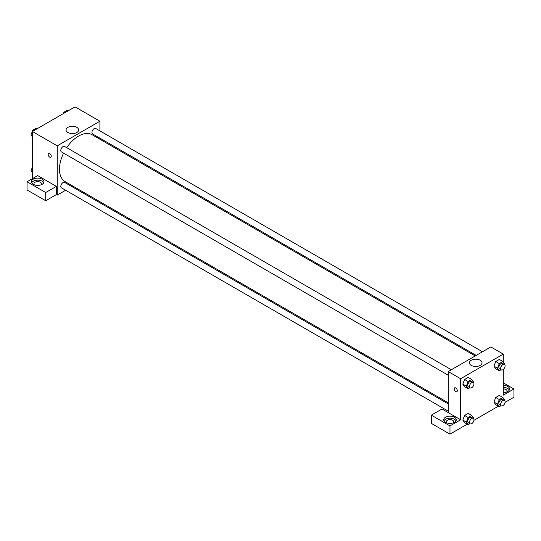 <?xml version="1.0" encoding="UTF-8"?>
<svg xmlns="http://www.w3.org/2000/svg" width="541" height="541" viewBox="0 0 541 541"><rect width="100%" height="100%" fill="white"/><g stroke="black" fill="none" stroke-linecap="round" stroke-linejoin="round"><path stroke-width="0.81" d="M32.379 178.679L32.379 131.483L75.03 106.861L99.909 121.225L99.909 130.895M99.909 138.151L99.909 139.247M67.909 127.372A6.303 3.638 180 0 1 74.773 126.58A6.303 3.638 180 0 1 78.668 129.948A6.303 3.638 180 0 1 72.366 133.586A6.303 3.638 180 0 1 66.063 129.948A6.303 3.638 180 0 1 67.909 127.372M65.63 190.256L57.258 195.091L57.258 145.847L32.379 131.483M57.258 145.847L99.909 121.225M48.609 153.434A2.198 1.271 -120 0 0 48.271 155.193A2.198 1.271 -120 0 0 49.711 157.133A2.198 1.271 60 0 1 48.271 155.193A2.198 1.271 60 0 1 48.609 153.434A2.198 1.271 60 0 1 50.807 154.706A2.198 1.271 60 0 1 50.807 157.242A2.198 1.271 60 0 1 49.704 157.133A2.198 1.271 -120 0 0 50.807 157.242M56.372 186.375L37.714 175.602L27.05 181.756L45.708 192.528L56.372 186.375L56.372 194.577L57.258 195.091M33.272 179.193A6.282 3.625 180 0 1 40.115 178.402A6.282 3.625 180 0 1 43.997 181.756A6.282 3.625 180 0 1 37.714 185.38A6.282 3.625 180 0 1 31.432 181.756A6.282 3.625 180 0 1 33.272 179.193M43.74 182.784A6.282 3.625 0 0 0 33.272 181.242A6.282 3.625 0 0 0 31.689 182.784M34.387 184.833A3.767 2.178 180 0 1 33.941 183.805A3.767 2.178 180 0 1 36.267 181.796A3.767 2.178 180 0 1 40.379 182.27A3.767 2.178 180 0 1 41.481 183.805A3.767 2.178 180 0 1 41.035 184.833M45.708 192.528L45.708 200.738L56.372 194.577M27.05 181.756L27.05 189.965L45.708 200.738M72.866 186.084L71.912 186.631M451.343 369.74L64.589 146.449A3.145 1.812 120 0 0 61.444 148.268A3.145 1.812 120 0 0 61.444 151.893L448.198 375.183M448.198 403.877L64.589 182.398A3.145 1.812 120 0 0 62.168 183.243A3.145 1.812 120 0 0 60.795 186.402A3.145 1.812 120 0 0 61.444 187.842L448.198 411.133M482.477 351.765L95.723 128.474A3.145 1.812 120 0 0 93.302 129.319A3.145 1.812 120 0 0 91.929 132.477A3.145 1.812 120 0 0 92.579 133.918L476.195 355.396M475.241 355.944L92.105 134.743A27.043 15.615 120 0 0 66.726 147.686M63.581 153.123A27.043 15.615 120 0 0 59.463 169.198A27.043 15.615 120 0 0 65.062 181.58L448.198 402.781M448.198 412.594L441.983 409.003L431.319 415.157L449.977 425.929L460.641 419.775L448.198 412.594L448.198 371.552L490.849 346.93L503.286 354.112L503.286 362.091M431.319 415.157L431.319 423.366L449.977 434.139L467.248 424.164M473.909 420.323L498.383 406.19M505.044 402.348L513.95 397.202L513.95 388.999L503.286 395.153L503.286 369.435M503.286 388.871A3.767 2.178 180 0 1 505.957 389.513A3.767 2.178 180 0 1 507.059 391.048A3.767 2.178 180 0 1 506.613 392.076M509.311 390.02A6.282 3.625 0 0 0 503.286 387.424M503.286 385.368A6.282 3.625 180 0 1 509.568 388.999A6.282 3.625 180 0 1 503.286 392.624M446.656 422.852A3.767 2.178 180 0 1 446.21 421.824A3.767 2.178 180 0 1 449.977 419.654A3.767 2.178 180 0 1 453.75 421.824A3.767 2.178 180 0 1 453.304 422.852M456.002 420.803A6.282 3.625 0 0 0 445.534 419.261A6.282 3.625 0 0 0 443.951 420.803M445.534 417.212A6.282 3.625 180 0 1 452.384 416.421A6.282 3.625 180 0 1 456.259 419.775A6.282 3.625 180 0 1 449.977 423.4A6.282 3.625 180 0 1 443.694 419.775A6.282 3.625 180 0 1 445.534 417.212M449.977 425.929L449.977 434.139M503.286 382.839L513.95 388.999M499.289 399.535L495.732 397.479L499.323 395.41L495.732 397.479L493.94 402.112L495.732 404.661L493.94 402.112L497.497 404.161L499.289 399.535L502.88 397.459L504.679 400.015L504.51 400.441M501.054 369.746L499.289 370.768L495.732 368.712L493.933 366.162L495.732 361.53L499.323 359.461L495.732 361.53L499.289 363.586L502.88 361.51L504.679 364.066L504.51 364.492M469.919 387.721L468.154 388.742L464.604 386.687L462.805 384.137L464.604 379.505L468.195 377.435L464.604 379.505L468.154 381.561L471.745 379.484L473.544 382.041L473.375 382.467M468.154 417.51L464.604 415.454L468.195 413.385L464.604 415.454L462.805 420.087L464.604 422.636L462.805 420.087L466.362 422.136L468.154 417.51L471.745 415.434L473.544 417.99L473.375 418.416M460.641 419.775L460.641 378.734L503.286 354.112M480.198 360.259A6.303 3.638 180 0 1 482.045 362.835A6.303 3.638 180 0 1 475.742 366.473A6.303 3.638 180 0 1 469.439 362.835A6.303 3.638 180 0 1 473.334 359.474A6.303 3.638 180 0 1 480.198 360.259M460.641 378.734L448.198 371.552M454.656 387.863A2.198 1.271 -120 0 0 454.318 389.621A2.198 1.271 -120 0 0 455.752 391.562A2.198 1.271 60 0 1 454.318 389.621A2.198 1.271 60 0 1 454.65 387.863A2.198 1.271 60 0 1 456.854 389.128A2.198 1.271 60 0 1 456.854 391.67A2.198 1.271 60 0 1 455.752 391.562A2.198 1.271 -120 0 0 456.854 391.67M468.154 388.742L466.362 386.186L468.154 381.561M473.301 382.419L471.522 381.391A3.145 1.812 120 0 0 469.101 382.237A3.145 1.812 120 0 0 467.728 385.395A3.145 1.812 120 0 0 468.378 386.835L470.156 387.856A3.145 1.812 120 0 0 473.301 386.044A3.145 1.812 120 0 0 473.301 382.419A3.145 1.812 120 0 0 470.88 383.258A3.145 1.812 120 0 0 469.507 386.423A3.145 1.812 120 0 0 470.156 387.856M464.604 386.687L462.805 384.137L466.362 386.186M471.745 379.484L468.195 377.435M499.289 370.768L497.497 368.211L499.289 363.586M504.435 364.445L502.657 363.417A3.145 1.812 120 0 0 500.236 364.262A3.145 1.812 120 0 0 498.863 367.42A3.145 1.812 120 0 0 499.512 368.861L501.291 369.882A3.145 1.812 120 0 0 504.435 368.069A3.145 1.812 120 0 0 504.435 364.445A3.145 1.812 120 0 0 502.014 365.283A3.145 1.812 120 0 0 500.641 368.448A3.145 1.812 120 0 0 501.291 369.882M495.732 368.712L493.94 366.162L497.497 368.211M502.88 361.51L499.323 359.461M469.919 423.671L468.154 424.692L466.362 422.136M473.301 418.369L471.522 417.341A3.145 1.812 120 0 0 469.101 418.186A3.145 1.812 120 0 0 467.728 421.344A3.145 1.812 120 0 0 468.378 422.785L470.156 423.806A3.145 1.812 120 0 0 473.301 421.994A3.145 1.812 120 0 0 473.301 418.369A3.145 1.812 120 0 0 470.88 419.207A3.145 1.812 120 0 0 469.507 422.372A3.145 1.812 120 0 0 470.156 423.806M468.154 424.692L464.604 422.636M471.745 415.434L468.195 413.385M501.054 405.696L499.289 406.717L497.497 404.161M504.435 400.394L502.657 399.366A3.145 1.812 120 0 0 500.236 400.212A3.145 1.812 120 0 0 498.863 403.37A3.145 1.812 120 0 0 499.512 404.81L501.291 405.831A3.145 1.812 120 0 0 504.435 404.019A3.145 1.812 120 0 0 504.435 400.394A3.145 1.812 120 0 0 502.014 401.233A3.145 1.812 120 0 0 500.641 404.398A3.145 1.812 120 0 0 501.291 405.831M499.289 406.717L495.732 404.661M502.88 397.459L499.323 395.41M32.379 136.805L30.993 134.831L32.791 130.205L36.382 128.129L37.288 128.65M32.379 135.629L30.993 134.831M33.698 130.726L32.791 130.205M63.398 113.576L63.919 112.23L67.51 110.154L68.416 110.675M64.825 112.751L63.919 112.23M32.379 172.755L30.993 170.78L32.379 167.203M32.379 171.578L30.993 170.78"/></g></svg>
